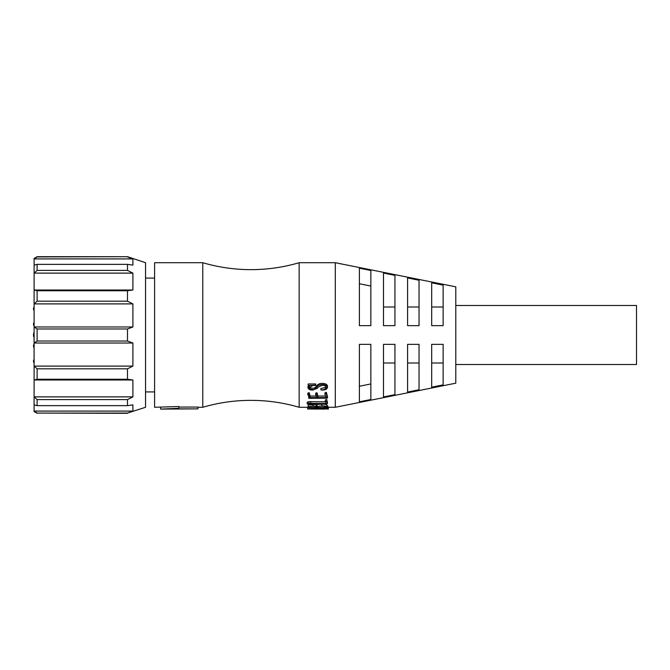 <?xml version="1.0" encoding="UTF-8"?>
<svg xmlns="http://www.w3.org/2000/svg" width="670" height="670" viewBox="0 0 670 670"><rect width="100%" height="100%" fill="white"/><g stroke="black" fill="none" stroke-linecap="round" stroke-linejoin="round"><path stroke-width="1" d="M299.155 262.715L299.155 407.285A171.084 171.084 0 0 0 202.776 407.285L202.776 262.715A171.084 171.084 0 0 0 299.155 262.715L335.302 262.715L335.302 407.285L328.283 407.285M33.5 308.795A3.015 3.015 0 0 1 34.103 306.986A3.015 3.015 0 0 0 34.103 310.604A3.015 3.015 0 0 1 33.5 308.795M34.103 359.396A3.015 3.015 0 0 0 33.5 361.205A3.015 3.015 0 0 1 34.103 359.396M34.103 363.014A3.015 3.015 0 0 1 33.5 361.205A3.015 3.015 0 0 0 34.103 363.014M34.103 344.037A3.015 3.015 0 0 0 34.103 347.646M34.103 325.963A3.015 3.015 0 0 1 34.103 322.354M34.103 332.37A6.022 6.022 0 0 0 34.103 337.63M202.776 262.715L154.586 262.715L154.586 407.285L178.865 406.522L178.865 408.859L197.952 408.859L197.952 407.059L178.865 407.059M197.952 407.285L202.776 407.285M327.638 405.844L326.91 405.09C326.206 404.446 324.523 404.136 321.843 404.144L308.049 404.99L308.694 407.821L326.089 407.829L327.638 407.611L327.638 405.844L327.638 407.62L327.153 405.501M307.17 403.859L326.089 403.851L327.396 403.7L326.667 401.062L325.302 401.632L326.215 403.524L308.837 403.348L307.17 403.859L307.17 402.184L308.837 401.673L325.67 401.849M325.302 401.632L325.302 400.007L326.667 399.454L327.396 403.7L327.396 402.025M309.473 393.901L309.473 395.375L309.23 394.22L307.84 394.663L307.84 393.206L309.23 392.771L310.109 396.029L316.433 396.029M307.84 394.663L308.837 396.715L308.778 398.298L326.885 398.181L327.303 397.628L326.399 393.859L325.913 393.751L324.967 394.27L326.064 397.561L317.84 397.561L317.061 394.312L315.662 394.756L315.662 393.298L316.541 392.771L317.061 392.863L317.84 396.029L325.679 396.029M324.967 394.27L324.967 392.829L326.399 392.427L327.303 396.096L326.885 396.64M315.746 385.175L308.141 385.401L308.175 383.952L315.746 383.952L315.779 385.443L315.746 383.952M309.079 386.372C310.177 388.056 312.094 388.567 314.841 387.905L316.818 385.744C318.351 383.734 320.762 383.014 324.062 383.592C326.114 383.868 327.253 384.714 327.488 386.138L327.488 387.411C327.27 385.97 326.131 385.099 324.062 384.806L324.062 383.592M309.414 385.56L307.957 387.721C308.56 389.362 310.177 390.149 312.815 390.066L317.513 388.198L317.999 387.26L321.935 385.334C324.347 385.183 325.813 385.887 326.332 387.453C325.561 389.144 323.744 389.94 320.88 389.856L320.88 388.516L325.804 387.302M299.155 407.285L307.597 407.285M327.429 409.094L328.032 408.7L325.913 408.641L307.597 409.002L307.597 407.192L308.409 407.184M327.27 406.858L328.066 406.899L328.066 408.7L320.478 408.868M370.845 270.496L370.845 325.662L359.396 325.662L359.396 268.184L370.845 270.496M394.94 275.37L394.94 325.662L383.491 325.662L383.491 273.05L394.94 275.37M419.035 280.253L419.035 325.662L407.586 325.662L407.586 277.933L419.035 280.253M443.13 285.144L443.13 325.662L431.681 325.662L431.681 282.815L443.13 285.144M443.13 344.338L443.13 384.856L431.681 387.185L431.681 344.338L443.13 344.338M419.035 344.338L419.035 389.747L407.586 392.067L407.586 344.338L419.035 344.338M394.94 344.338L394.94 394.63L383.491 396.95L383.491 344.338L394.94 344.338M370.845 344.338L370.845 399.504L359.396 401.816L359.396 344.338L370.845 344.338L359.396 344.338M335.302 407.285L455.784 383.19L455.784 286.81L335.302 262.715M154.586 278.075L145.549 278.075M154.586 391.925L145.549 391.925M455.784 364.514L636.5 364.514L636.5 305.486L455.784 305.486M127.476 413.08L145.549 407.285L145.549 262.715L127.476 256.685L37.118 256.685L34.103 258.494L34.103 290.01L132.895 290.01L127.476 290.747L127.476 301.173L132.895 303.904L132.895 326.977L127.476 328.978L127.476 341.022L132.895 343.023L132.895 366.096L127.476 368.827L127.476 379.253L132.895 379.991L132.895 396.883L127.476 399.605L127.476 405.635L132.895 404.898L132.895 411.087L127.476 413.08L37.118 413.08L34.103 411.087L132.895 411.087M127.476 413.315L37.118 413.08M178.865 408.306L160.607 409.094L160.607 407.285M174.485 408.641L164.259 409.06M307.597 409.002L327.303 408.717M328.032 409.094L325 408.767M325 409.094L320.478 409.085M328.066 408.666L328.066 406.899M327.27 408.658L327.27 407.72M325.913 408.641L325.913 407.661M324.121 408.692L324.121 407.661M323.543 408.717L323.543 407.661M322.119 408.75L322.119 407.661M320.603 408.784L320.603 407.661M307.957 387.721L307.957 386.431M327.488 387.411C326.943 389.195 325.268 390.074 322.488 390.066L320.88 389.856M324.062 384.806C320.737 384.22 318.325 384.957 316.818 387.017L316.818 385.744M316.818 387.017L314.841 389.228L314.841 387.905M314.841 389.228C312.069 389.898 310.143 389.371 309.079 387.654L312.572 385.602L315.779 385.443M308.175 385.175L308.175 383.952M308.141 385.401L309.992 385.627L309.414 385.895M309.23 394.22L309.23 392.771M308.744 394.128L308.744 392.679M308.929 397.377L308.87 396.799M308.761 396.808L308.761 398.357L308.778 396.749M326.885 398.181L327.303 396.096M327.06 396.849L327.06 395.342M326.424 394.144L326.424 392.695M326.399 393.859L326.399 392.427M325.913 393.751L325.913 392.319M317.84 397.561L317.84 396.029M317.061 394.312L317.061 392.863M316.541 394.22L316.541 392.771M315.662 394.756L316.784 397.561L310.109 397.561L310.109 396.029M310.109 397.561L309.473 395.375M327.337 403.424L327.337 401.757M327.211 402.921L327.211 401.263M310.746 403.524L310.746 401.849M308.837 403.348L308.837 401.673M327.153 407.26L326.91 405.09M326.91 406.841C326.24 406.188 324.548 405.869 321.843 405.878L321.843 404.144M321.843 405.878L316.96 406.464L316.96 404.722M316.96 406.464L316.332 406.288L316.332 404.554M316.332 406.288L312.991 406.062L312.991 404.328M312.991 406.062L308.049 406.732M160.607 409.094L197.952 408.859M370.845 383.935L359.396 386.263M394.94 362.998L383.491 362.998M419.035 362.998L407.586 362.998M443.13 362.998L431.681 362.998M431.681 307.002L443.13 307.002M407.586 307.002L419.035 307.002M383.491 307.002L394.94 307.002M361.683 325.662L359.396 325.662M359.396 283.737L370.845 286.065M310.503 409.01L319.423 409.077L310.503 409.01M317.572 406.757L317.572 407.151C317.379 406.522 318.61 406.179 321.273 406.121C324.866 406.179 326.474 406.64 326.089 407.494L317.756 407.494L317.513 406.866M309.381 406.581L309.381 407.075C308.945 406.581 309.791 406.322 311.935 406.296C314.431 406.188 315.939 406.405 316.449 406.95L316.717 407.494L309.867 407.494L309.197 406.791M317.756 406.623L317.756 407.494M309.867 407.494L309.867 406.447M127.476 256.92L132.895 258.913L34.103 258.913L37.118 256.92L127.476 256.685M132.895 258.913L132.895 265.102L127.476 264.365L127.476 270.395L132.895 273.117L132.895 290.01M132.895 379.991L34.103 379.991L34.103 411.506L37.118 413.315M127.476 399.605L37.118 399.605L37.118 405.635L127.476 405.635M37.118 399.605L34.103 396.883L132.895 396.883M127.476 368.827L37.118 368.827L37.118 379.253L127.476 379.253M132.895 343.023L34.103 343.023L34.103 366.096L132.895 366.096M127.476 328.978L37.118 328.978L37.118 341.022L127.476 341.022M132.895 303.904L34.103 303.904L34.103 326.977L132.895 326.977M127.476 290.747L37.118 290.747L37.118 301.173L127.476 301.173M132.895 273.117L34.103 273.117L37.118 270.395L127.476 270.395M127.476 264.365L37.118 264.365L37.118 270.395M37.118 290.747L34.103 290.01L34.103 303.904L37.118 301.173M37.118 368.827L34.103 366.096L34.103 379.991L37.118 379.253M37.118 328.978L34.103 326.977L34.103 343.023L37.118 341.022M34.103 404.898L37.118 405.635M37.118 264.365L34.103 265.102M316.391 387.788L316.391 386.498M309.297 394.513L309.297 393.064M328.325 409.094L328.325 407.285M328.283 408.683L328.283 406.883M327.488 397.988L327.488 396.447M326.834 401.271L326.834 399.655"/></g></svg>
